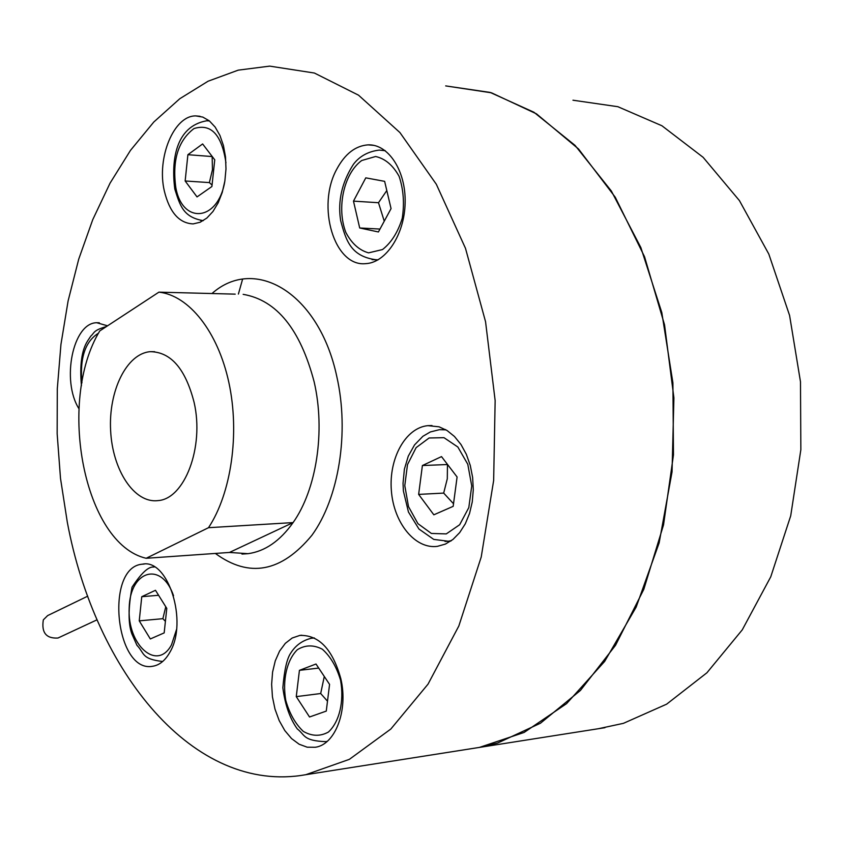 <?xml version="1.0" encoding="UTF-8"?>
<svg xmlns="http://www.w3.org/2000/svg" width="843" height="843" viewBox="0 0 843 843"><rect width="100%" height="100%" fill="white"/><g stroke="black" fill="none" stroke-linecap="round" stroke-linejoin="round"><path stroke-width="1.26" d="M572.955 100.212L617.856 106.703L661.913 125.755L703.125 157.314L739.427 200.602L768.816 254.08L789.585 315.44L800.481 381.763L800.85 449.709L790.713 515.811L770.765 576.791L742.272 629.837L706.919 672.777L666.634 704.168L623.43 723.336L598.33 728.731M497.697 743.01L540.489 723.21L580.437 690.428L615.516 645.316L643.789 589.362L663.536 524.873L673.473 454.851L672.904 382.827L661.797 312.521L640.849 247.536L611.344 191.003L575.031 145.365L533.946 112.245L490.162 92.424L445.684 85.902L491.49 92.814L536.496 113.858L578.519 148.969L615.264 197.23L644.558 256.778L664.547 324.85L673.905 397.885L672.04 471.922L659.142 542.913L636.159 607.108L604.642 661.439L566.559 703.652L524.093 732.462L479.404 747.414L497.697 743.01M242.573 279.244L238.39 294.07L242.573 279.244M229.454 552.45L248 553.682C264.955 551.385 279.981 541.027 293.09 522.586L229.454 552.45L146.155 558.287C84.174 543.977 56.629 401.985 99.769 330.92L158.906 292.152C188.843 295.356 217.852 331.447 228.874 382.553C239.928 433.608 231.256 493.324 208.506 527.697L146.155 558.287M235.208 294.144L158.906 292.152M243.153 294.344C276.662 300.097 300.329 329.307 314.176 381.963C325.556 431.184 316.494 489.625 293.09 522.586L208.506 527.697M194.122 402.459C204.459 447.222 184.522 499.214 157.831 500.616C134.258 503.492 112.446 470.067 110.623 430.488C108.42 390.952 126.619 353.523 150.244 351.679C170.887 351.921 185.513 368.844 194.122 402.459M169.812 652.356C165.217 660.49 159.559 665.116 152.836 666.233C115.291 673.799 104.553 566.802 142.435 564.167C168.136 558.372 188.337 621.976 169.812 652.356M78.915 408.686C61.223 380.657 72.835 322.774 96.734 322.732L107.556 325.809M164.353 191.087C156.471 157.999 173.837 115.333 195.85 115.912L202.784 117.082L209.327 120.855L215.144 127.072L219.939 135.449L223.448 145.565L225.502 156.924L225.987 168.937L224.87 180.992L222.225 192.478L218.189 202.815L212.973 211.477L206.851 218.063L200.139 222.257L193.163 223.901C179.169 223.29 169.569 212.352 164.353 191.087M336.894 168.948C345.061 153.816 355.44 145.786 368.054 144.87C388.338 143.921 405.947 170.771 405.135 202.678C404.598 234.565 385.936 262.763 365.757 263.638C334.281 267.21 316.114 206.04 336.894 168.948M439.087 426.811L447.064 430.51L454.472 436.484L460.995 444.524L466.337 454.293L470.268 465.41L472.628 477.401L473.292 489.762L472.249 501.964L469.54 513.482L465.283 523.84L459.677 532.607L452.965 539.446L445.431 544.072L437.401 546.348C415.083 549.394 393.723 522.881 391.373 490.7C388.665 458.56 405.483 427.759 427.833 425.652L439.087 426.811M340.835 678.741C348.359 710.48 335.251 744.727 315.271 747.267L307.189 747.193L299.149 744.232L291.552 738.573L284.786 730.544L279.181 720.565L274.997 709.132L272.437 696.845L271.625 684.284L272.584 672.082L275.282 660.817L279.591 651.07L285.324 643.335L292.194 638.014L299.866 635.411C319.002 634.863 332.658 649.31 340.835 678.741M67.314 522.249L60.506 478.413L57.155 433.755L57.292 388.865L60.949 344.387L68.104 300.93L78.726 259.149L92.741 219.675L110.033 183.194L130.465 150.402L153.805 122.014L179.801 98.715L208.084 81.213L238.232 70.148L269.707 66.123L314.397 73.035L358.528 95.175L399.93 132.562L436.326 184.269L465.494 248.337L485.557 321.731L495.147 400.583L493.65 480.489L481.227 556.991L458.834 625.991L428.044 684.126L390.836 729.026L349.371 759.343L305.819 774.696C193.816 794.833 95.238 672.082 67.314 522.249M604.937 727.688L472.87 748.447M365.778 177.852L384.64 181.35L391.057 208.611L378.412 231.962L359.698 227.979L353.48 201.129L365.778 177.852M384.25 221.182L378.496 202.72L386.8 190.55M379.982 229.054L359.698 227.979M378.496 202.72L353.48 201.129M441.511 456.6L457.096 476.99L453.176 506.337L433.839 514.81L418.644 494.398L422.396 465.536L441.511 456.6M453.523 503.756L443.681 493.092L447.296 478.75L447.464 464.525L422.396 465.536M443.681 493.092L418.644 494.398M296.262 696.624L299.434 670.333L315.999 664.01L329.571 684.4L326.273 711.092L309.529 716.993L296.262 696.624L320.688 693.526L324.292 676.476M327.495 701.186L320.688 693.526M318.707 668.077L299.434 670.333M141.761 596.696L155.47 590.29L166.788 608.393L164.174 632.893L150.328 638.952L139.243 620.859L141.761 596.696L158.6 595.284M165.407 621.344L162.878 618.678L165.765 606.749M162.878 618.678L139.243 620.859M214.754 159.833L211.899 186.524L197.03 196.914L185.154 180.982L187.894 154.701L202.626 143.953L214.754 159.833M212.057 185.081L209.38 182.594L212.447 169.759L212.162 156.556L187.894 154.701M209.38 182.594L185.154 180.982M87.725 596.17L47.64 615.59L43.33 619.858C41.318 632.64 46.196 638.699 57.967 638.025L58.22 637.898M215.355 553.44C249.222 578.256 281.393 572.207 311.899 535.294C338.865 498.308 349.55 432.575 336.789 376.484C319.033 292.89 254.902 255.345 211.972 293.533M378.128 259.802L372.048 259.633M377.917 259.918L377.063 259.886C350.646 256.778 345.988 240.392 340.625 220.518C339.329 211.424 336.905 190.033 353.533 164.164C359.687 156.134 368.254 151.445 379.234 150.096L385.251 150.697M382.522 249.549L368.57 252.858C359.234 250.266 351.657 243.458 345.841 232.447C336.378 207.81 343.818 173.468 361.731 160.507L375.609 156.503C385.125 158.621 392.964 165.239 399.118 176.366C403.491 189.454 404.535 203.416 402.248 218.263C397.949 232.162 391.373 242.584 382.522 249.549M451.384 540.648L448.286 541.238L433.745 539.404L418.95 529.035L408.444 512.007L403.386 490.974L403.038 483.292L404.387 469.203L408.275 456.147L414.524 444.925L422.912 436.284L430.341 431.953L439.424 429.677L445.968 429.846M450.805 541.058L444.988 541.448M431.384 533.45L417.938 523.672L408.497 506.611L404.788 485.61L407.485 464.63L416.115 447.644L429.108 437.981L444.008 437.686L457.854 447.022L467.791 464.272L471.732 485.968L468.803 507.612L459.667 524.736L446.274 533.904L431.384 533.45M327.253 741.324L325.714 741.65C302.848 740.755 305.282 735.085 297.284 728.9C289.866 718.573 285.06 704.853 282.848 687.751C284.344 669.932 286.999 658.341 290.814 652.988C295.661 645.285 302.532 640.374 311.415 638.235L314.407 638.014M340.593 680.354C344.302 701.439 339.413 721.945 328.401 732.061C320.287 736.54 311.921 736.318 303.301 731.387C295.356 723.863 289.518 713.557 285.788 700.47C282.279 680.08 286.778 660.164 297.347 649.7C305.25 644.842 313.575 644.674 322.342 649.215C330.54 656.518 336.631 666.908 340.593 680.354M154.459 566.939L153.479 567.033C148.294 566.601 141.15 573.324 132.035 587.202C128.199 608.003 128.125 623.514 131.793 633.704L136.935 645.285C144.764 653.388 141.15 658.963 162.667 661.492L161.803 661.565M176.493 629.605L171.529 644.769C157.072 672.019 127.145 644.853 129.19 607.908C129.97 570.521 161.582 560.679 173.542 595.748M81.94 382.806C79.674 357.99 85.206 341.436 98.536 333.154M203.258 220.645C182.826 217.231 179.928 204.975 174.807 189.074C171.14 161.203 175.228 126.334 206.714 120.781L209.433 120.939M203.237 220.666L200.539 220.423M224.733 181.814C217.916 221.625 182.341 224.554 175.829 187.641C172.098 160.265 178.158 140.581 193.985 128.568C211.087 123.247 221.741 134.659 225.945 162.815M154.617 351.7L150.244 351.679M479.404 747.414L305.819 774.696M432.006 425.546L427.833 425.652M373.807 145.365L368.054 144.87M200.023 116.292L195.85 115.912M99.348 322.774L96.734 322.732M144.216 564.041L142.435 564.167M301.752 635.222L299.866 635.411M241.973 554.072L248 553.682M384.556 150.549L385.114 150.591M443.27 429.572L445.399 429.519M325.714 741.65L327.116 741.45M313.153 638.056L314.249 637.94M106.439 326.547C92.73 330.551 94.722 332.711 90.812 336.104L87.63 340.888C81.676 350.13 79.611 365.082 81.434 385.757M57.967 638.025L97.082 619.795"/></g></svg>
